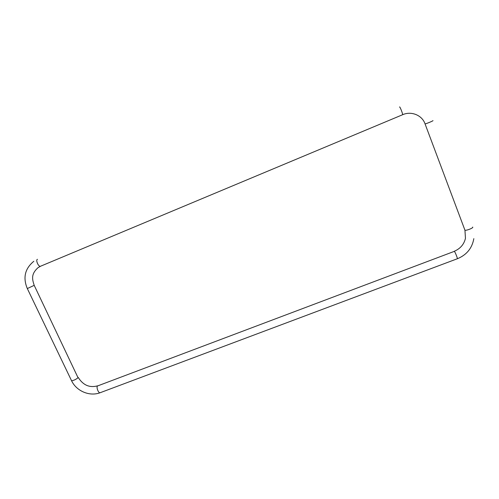 <?xml version="1.0" encoding="UTF-8"?>
<svg xmlns="http://www.w3.org/2000/svg" width="499" height="499" viewBox="0 0 499 499"><rect width="100%" height="100%" fill="white"/><g stroke="black" fill="none" stroke-linecap="round" stroke-linejoin="round"><path stroke-width="0.75" d="M100.336 392.657L100.043 392.763C98.403 393.162 96.164 387.311 97.455 385.995L454.377 251.334C455.107 251.97 457.683 258.382 457.352 258.75L100.043 392.763C89.508 396.73 76.416 391.035 71.582 380.774C73.665 380.512 75.823 379.502 78.05 377.749L34.244 285.44M71.444 380.488L27.314 288.559L34.2 285.347C32.123 279.028 30.963 274.038 38.086 267.62L40.7 266.167M457.271 258.775L457.352 258.75C466.621 254.939 472.116 248.234 473.838 238.634M472.659 227.095C473.882 227.775 466.565 230.744 464.949 230.226L464.75 229.702M432.92 120.627C433.905 120.596 426.445 123.733 425.067 123.933L425.005 123.764M399.556 106.936L399.58 106.923C400.055 106.68 402.986 114.221 402.618 114.726L402.531 114.764M37.462 259.312L37.35 259.361C35.516 260.091 38.423 266.797 40.357 266.31L402.618 114.726C411.307 110.784 422.179 115.219 425.067 123.933L464.949 230.226L465.455 238.304C464.039 244.354 460.315 248.67 454.283 251.259M27.264 288.466L27.314 288.559C22.773 277.644 24.95 268.556 33.838 261.276M97.623 385.839C89.583 388.01 83.121 385.222 78.249 377.469"/></g></svg>
